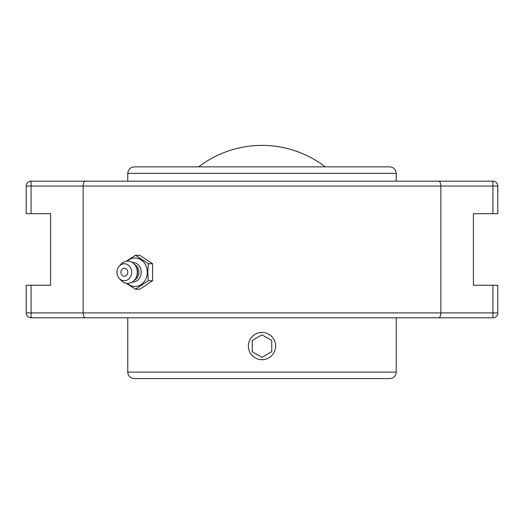 <?xml version="1.0" encoding="UTF-8"?>
<svg xmlns="http://www.w3.org/2000/svg" width="524" height="524" viewBox="0 0 524 524"><rect width="100%" height="100%" fill="white"/><g stroke="black" fill="none" stroke-linecap="round" stroke-linejoin="round"><path stroke-width="0.79" d="M76.013 317.78L447.987 317.78M447.987 181.18L76.013 181.18M492.92 181.18L492.92 186.059L440.854 186.059C440.691 183.007 439.977 181.383 438.712 181.18L492.92 181.18A4.88 4.88 0 0 1 497.8 186.059L497.8 213.7L473.408 213.7L473.408 285.252L492.92 285.252L492.92 312.9L31.08 312.9L31.08 317.78L85.288 317.78C84.023 317.577 83.309 315.952 83.146 312.9L83.146 186.059L440.854 186.059L440.854 312.9C440.691 315.952 439.977 317.577 438.712 317.78L492.92 317.78A4.88 4.88 0 0 0 497.8 312.9L497.8 285.252L492.92 285.252M31.08 285.252L26.2 285.252L26.2 312.9L31.08 312.9L31.08 285.252L50.592 285.252L50.592 213.7L26.2 213.7L26.2 186.059A4.88 4.88 0 0 1 31.08 181.18L85.288 181.18C84.023 181.383 83.309 183.007 83.146 186.059L31.08 186.059L31.08 181.18M26.2 312.9A4.88 4.88 0 0 0 31.08 317.78M85.288 317.78L438.712 317.78M438.712 181.18L85.288 181.18M325.306 166.868A104.08 104.08 0 0 0 198.694 166.868M126.232 283.274L135.559 289.215L148.285 280.733L147.781 272.244L148.285 263.762L135.559 255.273L126.232 261.214M135.559 255.273L139.843 255.273L152.569 263.762L152.569 280.733L139.843 289.215L135.559 289.215M152.569 280.733L148.285 280.733M152.569 263.762L148.285 263.762M127.26 261.103A14.253 12.347 90 0 1 140.314 259.406A14.253 12.347 90 0 1 147.303 272.244A14.253 12.347 90 0 1 140.314 285.089A14.253 12.347 90 0 1 127.26 283.386M124.352 268.268A3.976 3.439 90 0 1 127.339 274.235A3.976 3.439 90 0 1 121.372 274.235A3.976 3.439 90 0 1 124.352 268.268M132.264 262.445A9.818 8.502 90 0 1 141.211 272.244A9.818 8.502 90 0 1 132.264 282.05M134.472 264.345A8.672 7.513 90 0 1 138.886 272.244A8.672 7.513 90 0 1 134.472 280.15M119.217 266.185L120.9 264.279A11.155 9.661 90 0 1 136.024 266.67L136.646 267.908A8.672 7.513 90 0 1 137.648 272.244A8.672 7.513 90 0 1 136.646 276.58L136.024 277.818A11.155 9.661 90 0 1 120.9 280.209L119.217 278.303A8.482 7.349 90 0 1 117.009 272.244A8.482 7.349 90 0 1 119.217 266.185A8.482 7.349 90 0 1 127.201 264.423A8.482 7.349 90 0 1 131.701 272.244A8.482 7.349 90 0 1 127.201 280.065A8.482 7.349 90 0 1 119.217 278.303M136.024 266.67A11.155 9.661 90 0 1 137.314 272.244A11.155 9.661 90 0 1 136.024 277.818M396.242 173.372C395.856 169.422 393.688 167.254 389.738 166.868L134.262 166.868C130.312 167.254 128.144 169.422 127.758 173.372L396.242 173.372L396.242 181.18M262 332.445L259.38 332.701M262 378.597L389.738 378.597C393.688 378.217 395.856 376.042 396.242 372.092L127.758 372.092C128.144 376.042 130.312 378.217 134.262 378.597L262 378.597M250.197 339.257A13.631 13.631 0 0 1 268.819 334.273A13.631 13.631 0 0 1 273.803 352.888A13.631 13.631 0 0 1 255.181 357.879A13.631 13.631 0 0 1 250.197 339.257M252.241 351.709L252.241 340.443L262 334.81L271.76 340.443L271.76 351.709L262 357.342L252.241 351.709M262 357.342L271.76 351.709M262 334.81L252.241 340.443M492.92 213.7L492.92 186.059L497.8 186.059M26.2 186.059L31.08 186.059L31.08 213.7M497.8 312.9L492.92 312.9L492.92 317.78M127.758 173.372L127.758 181.18M127.758 317.78L127.758 372.092M396.242 317.78L396.242 372.092"/></g></svg>
